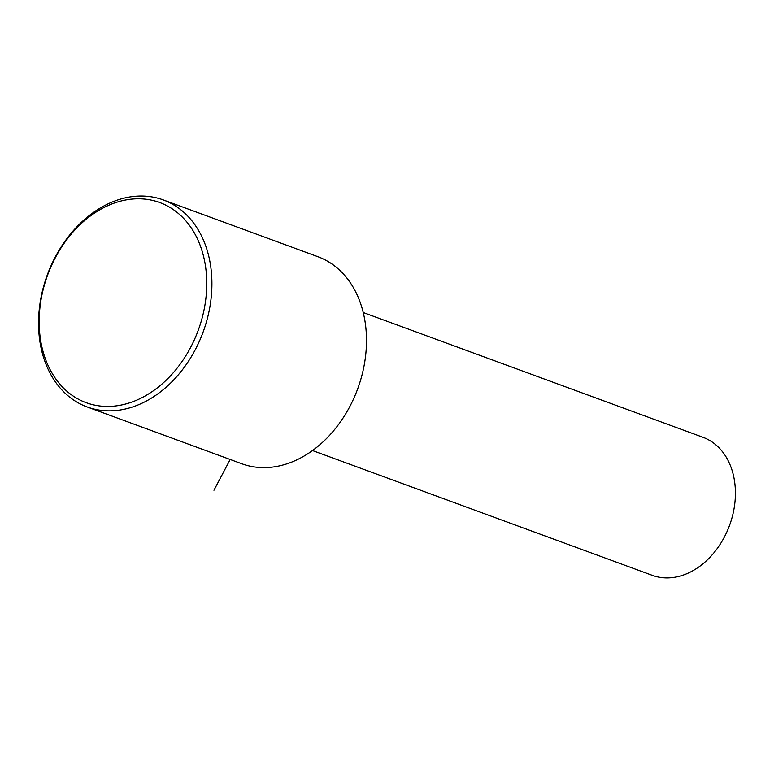 <?xml version="1.0" encoding="UTF-8"?>
<svg xmlns="http://www.w3.org/2000/svg" width="774" height="774" viewBox="0 0 774 774"><rect width="100%" height="100%" fill="white"/><g stroke="black" fill="none" stroke-linecap="round" stroke-linejoin="round"><path stroke-width="1.16" d="M312.522 450.555L652.269 575.334A73.53 55.322 -69.8 0 0 670.1 577.81A73.53 55.322 -69.8 0 0 732.959 514.013A73.53 55.322 -69.8 0 0 702.966 437.291L363.219 312.512M87.201 406.969L241.778 463.742A110.295 82.982 -69.8 0 0 268.539 467.467A110.295 82.982 -69.8 0 0 362.812 371.762A110.295 82.982 -69.8 0 0 317.833 256.678L163.256 199.905A110.295 82.982 -69.8 0 0 136.495 196.19A110.295 82.982 -69.8 0 0 42.222 291.885A110.295 82.982 -69.8 0 0 87.201 406.969A110.295 82.982 -69.8 0 0 113.962 410.694A110.295 82.982 -69.8 0 0 208.235 314.989A110.295 82.982 -69.8 0 0 163.256 199.905M133.844 198.928A106.619 80.225 -69.8 0 0 39.871 308.226A106.619 80.225 -69.8 0 0 112.066 406.282A106.619 80.225 -69.8 0 0 206.039 296.993A106.619 80.225 -69.8 0 0 133.844 198.928M230.178 459.485L213.953 490.261"/></g></svg>
